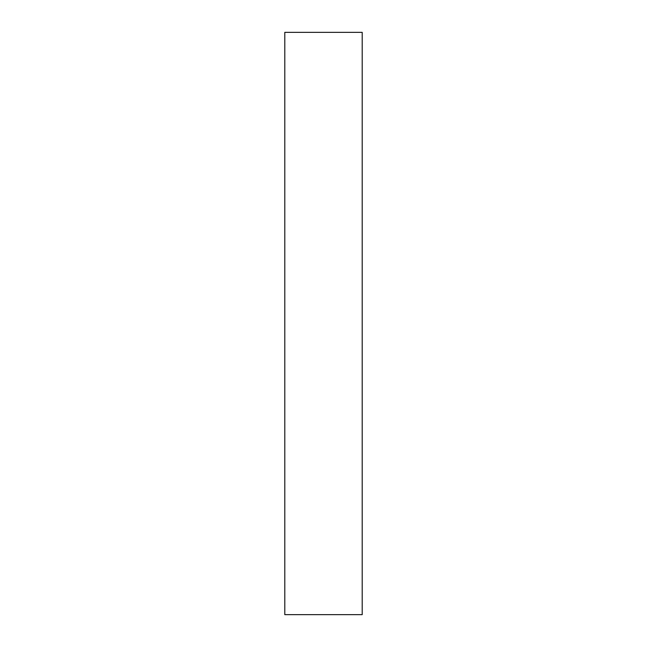 <?xml version="1.0" encoding="UTF-8"?>
<svg xmlns="http://www.w3.org/2000/svg" width="647" height="647" viewBox="0 0 647 647"><rect width="100%" height="100%" fill="white"/><g stroke="black" fill="none" stroke-linecap="round" stroke-linejoin="round"><path stroke-width="0.97" d="M362.207 55.909L362.207 98.829C362.207 117.083 362.207 117.083 362.207 98.829L362.207 55.909M362.207 129.958L362.207 147.629C362.207 155.151 362.207 155.151 362.207 147.629L362.207 129.958M362.207 493.475L362.207 511.146C362.207 518.668 362.207 518.668 362.207 511.146L362.207 493.475M362.207 533.872L362.207 576.784C362.207 595.038 362.207 595.038 362.207 576.784L362.207 533.872M362.207 614.65L284.793 614.65L362.207 614.65L362.207 32.35L362.207 614.65M284.793 32.35L362.207 32.35L284.793 32.35L284.793 614.65L284.793 32.35"/></g></svg>
